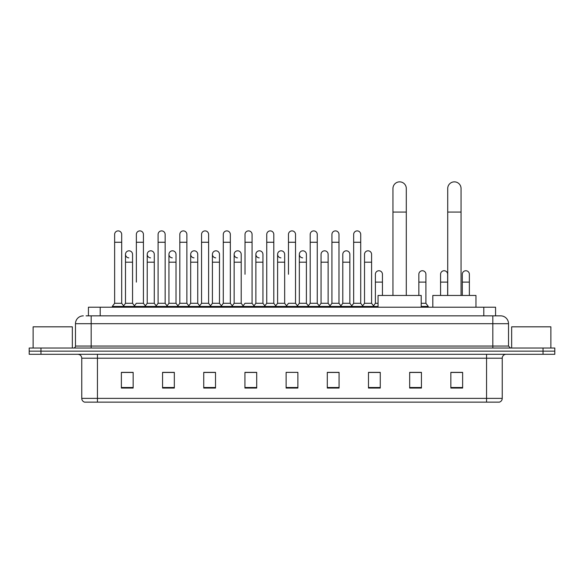 <?xml version="1.0" encoding="UTF-8"?>
<svg xmlns="http://www.w3.org/2000/svg" width="584" height="584" viewBox="0 0 584 584"><rect width="100%" height="100%" fill="white"/><g stroke="black" fill="none" stroke-linecap="round" stroke-linejoin="round"><path stroke-width="0.88" d="M88.432 315.849L88.432 307.221L495.568 307.221L495.568 315.849M86.257 315.849L497.926 315.849M86.074 315.849L91.177 315.849L91.177 323.689L75.482 323.689L75.482 346.049A1.964 1.964 0 0 1 73.526 348.013M83.329 315.849A7.848 7.848 0 0 0 75.482 323.689M500.671 315.849A7.848 7.848 0 0 1 508.518 323.689L492.823 323.689L492.823 315.849L500.554 315.849M508.518 323.689L508.518 346.049L510.474 348.013M40.968 348.013L29.2 348.013L29.2 351.152L40.968 351.152L29.2 351.152L29.2 354.291L40.968 354.291L40.968 351.152L543.032 351.152L40.968 351.152L40.968 348.013L543.032 348.013L543.032 351.152L554.8 351.152L543.032 351.152L543.032 354.291L40.968 354.291M554.8 348.013L554.8 351.152L554.8 348.013L543.032 348.013M502.24 398.376C502.13 400.252 501.189 401.507 499.415 402.142L486.552 402.142L486.552 398.376L502.24 398.376L502.24 358.211A3.92 3.92 0 0 1 506.16 354.291M486.552 402.142L84.585 402.142A3.92 3.92 0 0 1 81.76 398.376L81.76 358.211C81.526 355.831 80.22 354.517 77.84 354.291M462.623 388.061L462.623 372.366L450.855 372.366L450.855 388.061L462.623 388.061M421.436 388.061L421.436 372.366L409.669 372.366L409.669 388.061L421.436 388.061M380.257 388.061L380.257 372.366L368.489 372.366L368.489 388.061L380.257 388.061M339.07 388.061L339.07 372.366L327.303 372.366L327.303 388.061L339.07 388.061M133.145 388.061L133.145 372.366L121.377 372.366L121.377 388.061L133.145 388.061M174.331 388.061L174.331 372.366L162.564 372.366L162.564 388.061L174.331 388.061M215.511 388.061L215.511 372.366L203.743 372.366L203.743 388.061L215.511 388.061M256.697 388.061L256.697 372.366L244.93 372.366L244.93 388.061L256.697 388.061M297.884 388.061L297.884 372.366L286.116 372.366L286.116 388.061L297.884 388.061M554.8 354.291L554.8 351.152L554.8 354.291L543.032 354.291M375.001 372.446L371.979 372.446M418.458 372.446L413.749 372.446M255.485 372.446L252.463 372.366M212.021 372.446L208.999 372.446M168.564 372.446L165.542 372.446M121.377 372.446L132.948 372.446M125.1 372.446L122.085 372.446M331.537 372.366L328.515 372.446M288.08 372.366L295.92 372.366M256.697 372.446L244.93 372.446M215.511 372.446L203.743 372.446M174.331 372.446L162.564 372.446M339.07 372.446L327.303 372.446M380.257 372.446L368.489 372.446M421.436 372.446L409.669 372.446M462.623 372.446L450.855 372.446M72.343 348.013L72.343 326.828L33.12 326.828L33.12 348.013M392.959 295.453L392.959 188.53A6.665 6.665 0 0 1 399.631 181.858A6.665 6.665 0 0 1 406.296 188.53A6.665 6.665 0 0 0 399.631 181.858M406.296 295.453L406.296 188.53M421.203 307.221L421.203 295.453L378.06 295.453L378.06 307.221M447.716 295.453L447.716 188.53A6.665 6.665 0 0 1 454.389 181.858A6.665 6.665 0 0 1 461.053 188.53A6.665 6.665 0 0 0 454.389 181.858M461.053 295.453L461.053 188.53M475.96 307.221L475.96 295.453L432.817 295.453L432.817 307.221M114.632 242.265L121.691 242.265L121.691 303.293L114.632 303.293L114.632 234.418A3.533 3.533 0 0 1 118.384 230.899A3.533 3.533 0 0 1 121.691 234.418A3.533 3.533 0 0 0 118.384 230.899M114.632 303.293L112.274 306.432L112.274 307.221M121.691 303.293L124.042 306.432L112.274 306.432M136.357 282.116L136.357 242.265L143.423 242.265L143.423 303.293L136.357 303.293L134.006 306.432L124.042 306.432L124.042 307.221M136.357 242.265L136.357 234.418A3.533 3.533 0 0 1 140.109 230.899A3.533 3.533 0 0 1 143.423 234.418A3.533 3.533 0 0 0 140.109 230.899M147.226 303.293L147.226 262.187L154.285 262.187L154.285 303.293L147.226 303.293L145.321 305.833L143.423 303.293L145.774 306.432L134.006 306.432L134.006 307.221M158.089 303.293L158.089 242.265L165.148 242.265L165.148 303.293L158.089 303.293L155.738 306.432L145.774 306.432L145.774 307.221M158.089 242.265L158.089 234.418A3.533 3.533 0 0 1 161.841 230.899A3.533 3.533 0 0 1 165.148 234.418A3.533 3.533 0 0 0 161.841 230.899M165.148 282.116L165.148 303.293L167.506 306.432L155.738 306.432L155.738 307.221M179.821 303.293L179.821 242.265L186.88 242.265L186.88 303.293L179.821 303.293L177.463 306.432L167.506 306.432L167.506 307.221M179.821 242.265L179.821 234.418A3.533 3.533 0 0 1 183.573 230.899A3.533 3.533 0 0 1 186.88 234.418A3.533 3.533 0 0 0 183.573 230.899M186.88 303.293L189.231 306.432L177.463 306.432L177.463 307.221M201.553 303.293L201.553 242.265L208.612 242.265L208.612 303.293L201.553 303.293L199.195 306.432L189.231 306.432L189.231 307.221M201.553 242.265L201.553 234.418A3.533 3.533 0 0 1 205.298 230.899A3.533 3.533 0 0 1 208.612 234.418A3.533 3.533 0 0 0 205.298 230.899M208.612 274.268L208.612 303.293L210.963 306.432L199.195 306.432L199.195 307.221M223.278 303.293L223.278 242.265L230.337 242.265L230.337 303.293L223.278 303.293L220.927 306.432L210.963 306.432L210.963 307.221M223.278 242.265L223.278 234.418A3.533 3.533 0 0 1 227.03 230.899A3.533 3.533 0 0 1 230.337 234.418A3.533 3.533 0 0 0 227.03 230.899M230.337 303.293L232.695 306.432L220.927 306.432L220.927 307.221M245.01 274.268L245.01 242.265L252.069 242.265L252.069 303.293L245.01 303.293L242.659 306.432L232.695 306.432L232.695 307.221M245.01 242.265L245.01 234.418A3.533 3.533 0 0 1 248.762 230.899A3.533 3.533 0 0 1 252.069 234.418A3.533 3.533 0 0 0 248.762 230.899M252.069 274.268L252.069 303.293L254.427 306.432L242.659 306.432L242.659 307.221M266.742 303.293L266.742 242.265L273.801 242.265L273.801 303.293L266.742 303.293L264.384 306.432L254.427 306.432L254.427 307.221M266.742 242.265L266.742 234.418A3.533 3.533 0 0 1 270.494 230.899A3.533 3.533 0 0 1 273.801 234.418A3.533 3.533 0 0 0 270.494 230.899M273.801 303.293L276.152 306.432L264.384 306.432L264.384 307.221M288.467 274.268L288.467 242.265L295.533 242.265L295.533 303.293L288.467 303.293L286.116 306.432L276.152 306.432L276.152 307.221M288.467 242.265L288.467 234.418A3.533 3.533 0 0 1 292.219 230.899A3.533 3.533 0 0 1 295.533 234.418A3.533 3.533 0 0 0 292.219 230.899M295.533 303.293L297.884 306.432L286.116 306.432L286.116 307.221M306.396 303.293L306.396 262.187L299.337 262.187L299.337 303.293L306.396 303.293L308.301 305.833L310.199 303.293L310.199 242.265L317.258 242.265L317.258 303.293L310.199 303.293L307.848 306.432L297.884 306.432L297.884 307.221M310.199 242.265L310.199 234.418A3.533 3.533 0 0 1 313.951 230.899A3.533 3.533 0 0 1 317.258 234.418A3.533 3.533 0 0 0 313.951 230.899M321.061 303.293L321.061 262.187L328.128 262.187L328.128 303.293L321.061 303.293L319.163 305.833L317.258 303.293L319.616 306.432L307.848 306.432L307.848 307.221M328.128 303.293L330.026 305.833L331.931 303.293L331.931 242.265L338.99 242.265L338.99 303.293L331.931 303.293L329.573 306.432L319.616 306.432L319.616 307.221M331.931 242.265L331.931 234.418A3.533 3.533 0 0 1 335.683 230.899A3.533 3.533 0 0 1 338.99 234.418A3.533 3.533 0 0 0 335.683 230.899M342.793 303.293L342.793 262.187L349.852 262.187L349.852 303.293L342.793 303.293L340.895 305.833L338.99 303.293L341.341 306.432L329.573 306.432L329.573 307.221M349.852 303.293L351.758 305.833L353.663 303.293L353.663 242.265L360.722 242.265L360.722 303.293L353.663 303.293L351.305 306.432L341.341 306.432L341.341 307.221M353.663 242.265L353.663 234.418A3.533 3.533 0 0 1 357.415 230.899A3.533 3.533 0 0 1 360.722 234.418A3.533 3.533 0 0 0 357.415 230.899M364.526 303.293L364.526 262.187L371.585 262.187L371.585 303.293L364.526 303.293L362.62 305.833L360.722 303.293L363.073 306.432L351.305 306.432L351.305 307.221M371.585 303.293L373.935 306.432L363.073 306.432L363.073 307.221M128.801 257.865A3.533 3.533 0 0 1 125.494 254.347A3.533 3.533 0 0 1 129.246 250.821A3.533 3.533 0 0 1 132.553 254.347L132.553 262.187L125.494 262.187L125.494 254.347M132.553 262.187L132.553 303.293L125.494 303.293L125.494 262.187M125.494 303.293L123.589 305.833M132.553 303.293L134.459 305.833M150.533 257.865A3.533 3.533 0 0 1 147.226 254.347A3.533 3.533 0 0 1 150.979 250.821A3.533 3.533 0 0 1 154.285 254.347L154.285 262.187M154.285 303.293L156.191 305.833M172.265 257.865A3.533 3.533 0 0 1 168.951 254.347A3.533 3.533 0 0 1 172.703 250.821A3.533 3.533 0 0 1 176.018 254.347L176.018 262.187L168.951 262.187L168.951 254.347M176.018 262.187L176.018 303.293L168.951 303.293L168.951 262.187M168.951 303.293L167.053 305.833M176.018 303.293L177.916 305.833M193.99 257.865A3.533 3.533 0 0 1 190.683 254.347A3.533 3.533 0 0 1 194.436 250.821A3.533 3.533 0 0 1 197.742 254.347L197.742 262.187L190.683 262.187L190.683 254.347M197.742 262.187L197.742 303.293L190.683 303.293L190.683 262.187M190.683 303.293L188.785 305.833M197.742 303.293L199.648 305.833M215.722 257.865A3.533 3.533 0 0 1 212.415 254.347A3.533 3.533 0 0 1 216.168 250.821A3.533 3.533 0 0 1 219.474 254.347L219.474 262.187L212.415 262.187L212.415 254.347M219.474 262.187L219.474 303.293L212.415 303.293L212.415 262.187M212.415 303.293L210.51 305.833M219.474 303.293L221.38 305.833M237.454 257.865A3.533 3.533 0 0 1 234.148 254.347A3.533 3.533 0 0 1 237.9 250.821A3.533 3.533 0 0 1 241.207 254.347L241.207 262.187L234.148 262.187L234.148 254.347M241.207 262.187L241.207 303.293L234.148 303.293L234.148 262.187M234.148 303.293L232.242 305.833M241.207 303.293L243.105 305.833M259.187 257.865A3.533 3.533 0 0 1 255.872 254.347A3.533 3.533 0 0 1 259.624 250.821A3.533 3.533 0 0 1 262.939 254.347L262.939 262.187L255.872 262.187L255.872 254.347M262.939 262.187L262.939 303.293L255.872 303.293L255.872 262.187M255.872 303.293L253.974 305.833M262.939 303.293L264.837 305.833M280.911 257.865A3.533 3.533 0 0 1 277.604 254.347A3.533 3.533 0 0 1 281.357 250.821A3.533 3.533 0 0 1 284.663 254.347L284.663 262.187L277.604 262.187L277.604 254.347M284.663 262.187L284.663 303.293L277.604 303.293L277.604 262.187M277.604 303.293L275.699 305.833M284.663 303.293L286.569 305.833M302.643 257.865A3.533 3.533 0 0 1 299.337 254.347A3.533 3.533 0 0 1 303.089 250.821A3.533 3.533 0 0 1 306.396 254.347L306.396 262.187M299.337 303.293L297.431 305.833M321.061 262.187L321.061 254.347A3.533 3.533 0 0 1 324.813 250.821A3.533 3.533 0 0 1 328.128 254.347L328.128 262.187M342.793 262.187L342.793 254.347A3.533 3.533 0 0 1 346.546 250.821A3.533 3.533 0 0 1 349.852 254.347L349.852 262.187M364.526 262.187L364.526 254.347A3.533 3.533 0 0 1 368.278 250.821A3.533 3.533 0 0 1 371.585 254.347L371.585 262.187M378.06 306.432L373.935 306.432L373.935 307.221M375.388 274.268A3.533 3.533 0 0 1 379.14 270.75A3.533 3.533 0 0 1 382.447 274.268L382.447 282.116L375.388 282.116L375.388 274.268M378.06 303.293L375.388 303.293L375.388 282.116M382.447 295.453L382.447 282.116M375.388 303.293L373.49 305.833M418.852 274.268A3.533 3.533 0 0 1 422.604 270.75A3.533 3.533 0 0 1 425.911 274.268L425.911 282.116L418.852 282.116L418.852 274.268M425.911 282.116L425.911 303.293L421.203 303.293M418.852 295.453L418.852 282.116M425.911 303.293L428.262 306.432L421.203 306.432M428.262 306.432L428.262 307.221M440.577 274.268A3.533 3.533 0 0 1 444.329 270.75A3.533 3.533 0 0 1 447.643 274.268L447.643 282.116L440.577 282.116L440.577 274.268M447.643 295.453L447.643 282.116M440.577 295.453L440.577 282.116M462.309 274.268A3.533 3.533 0 0 1 466.061 270.75A3.533 3.533 0 0 1 469.368 274.268L469.368 282.116L462.309 282.116L462.309 274.268M469.368 295.453L469.368 282.116M462.309 295.453L462.309 282.116M550.88 348.013L550.88 326.828L511.657 326.828L511.657 348.013M100.2 315.849L100.2 307.221M483.8 315.849L483.8 307.221M91.177 348.013L91.177 346.049L508.518 346.049M75.482 346.049L91.177 346.049L91.177 323.689L492.823 323.689L492.823 348.013M486.552 354.291L486.552 358.211L81.76 358.211M502.24 358.211L486.552 358.211L486.552 398.376L97.448 398.376L97.448 402.142M81.76 398.376L97.448 398.376L97.448 354.291M297.884 387.513L286.116 387.513M256.697 387.513L244.93 387.513M215.511 387.513L203.743 387.513M174.331 387.513L162.564 387.513M133.145 387.513L121.377 387.513M339.07 387.513L327.303 387.513M380.257 387.513L368.489 387.513M421.436 387.513L409.669 387.513M462.623 387.513L450.855 387.513M392.959 212.065L406.296 212.065M447.716 212.065L461.053 212.065M121.691 242.265L121.691 234.418M143.423 242.265L143.423 234.418M165.148 242.265L165.148 234.418M186.88 242.265L186.88 234.418M208.612 242.265L208.612 234.418M230.337 242.265L230.337 234.418M252.069 242.265L252.069 234.418M273.801 242.265L273.801 234.418M295.533 242.265L295.533 234.418M317.258 242.265L317.258 234.418M338.99 242.265L338.99 234.418M360.722 242.265L360.722 234.418M147.226 262.187L147.226 254.347M299.337 262.187L299.337 254.347M201.553 282.116L201.553 274.268M223.278 282.116L223.278 274.268M230.337 282.116L230.337 274.268"/></g></svg>
